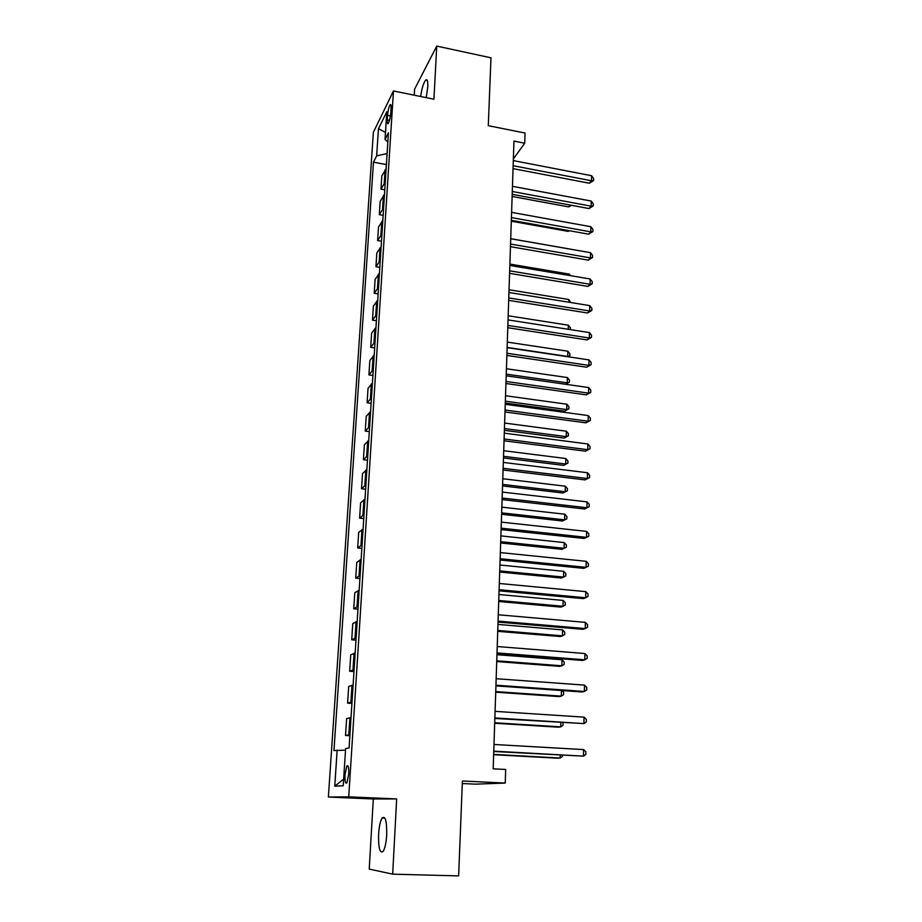 <?xml version="1.0" encoding="UTF-8"?>
<svg xmlns="http://www.w3.org/2000/svg" width="922" height="922" viewBox="0 0 922 922"><rect width="100%" height="100%" fill="white"/><g stroke="black" fill="none" stroke-linecap="round" stroke-linejoin="round"><path stroke-width="1.38" d="M386.687 835.055C386.906 821.237 385.384 815.544 382.146 817.987C380.313 820.96 379.138 826.366 378.596 834.203C378.331 848.01 379.852 853.737 383.16 851.375C384.981 848.378 386.157 842.938 386.687 835.055M426.241 97.64L427.773 86.945C427.992 81.124 427.301 78.831 425.687 80.064C423.601 82.738 421.907 88.212 420.593 96.487M348.7 774.284C348.908 767.496 348.274 764.753 346.799 766.055L345.012 774.595C344.793 781.395 345.427 784.149 346.914 782.859L348.7 774.284M462.291 783.527L475.406 784.149L505.244 783.066L505.659 769.455L493.178 768.81L513.957 141.089L524.733 143.221L525.044 133.033L488.291 125.68L490.977 57.809L436.751 46.1L414.589 89.157L414.243 95.197M392.668 874.16L396.667 798.936L373.306 798.982L369.226 869.077L392.668 874.16L458.637 875.9L462.395 780.992L505.244 783.066M373.306 798.982L328.382 797.046L373.364 132.319L393.464 90.955L348.735 796.85L328.382 797.046M387.551 115.377L387.263 119.906C387.113 122.972 387.424 124.159 388.197 123.456C389.441 121.381 390.294 117.843 390.778 112.841L391.066 108.277C391.205 105.246 390.905 104.071 390.144 104.762C388.888 106.848 388.035 110.386 387.551 115.377L390.432 115.953M387.102 153.513L376.649 155.922L373.468 162.168L333.96 750.577L345.52 750.151M376.649 155.922L378.458 128.734L386.814 111.712L385.027 139.464L387.839 142.011M337.152 750.024L334.755 786.178L343.215 785.774L345.623 748.572L349.081 747.973L388.427 132.768L385.027 139.464M393.464 90.955L433.928 99.207L436.751 46.1M396.667 798.936L348.735 796.85M513.37 158.884L524.733 143.221M373.468 162.168L386.399 164.577M386.134 168.691L381.823 175.952L380.97 189.114L384.785 189.805M349.934 734.638L345.52 735.468L349.864 735.71M345.52 735.468L346.614 718.595L351.028 717.547M352.031 701.884L347.617 703.129L351.939 703.417M347.617 703.129L348.689 686.498L353.114 685.034M354.094 669.591L349.68 671.251L353.967 671.55M349.68 671.251L350.752 654.839L355.166 652.972M356.134 637.736L351.72 639.787L355.984 640.133M351.72 639.787L352.769 623.606L357.183 621.347M358.139 606.319L353.737 608.762L357.967 609.131M353.737 608.762L354.774 592.8L359.177 590.161M360.122 575.34L355.719 578.152L359.926 578.543M355.719 578.152L356.745 562.397L361.147 559.389M362.081 544.775L357.678 547.956L361.85 548.371M357.678 547.956L358.693 532.409L363.084 529.044M364.006 514.614L359.615 518.152L363.752 518.59M359.615 518.152L360.617 502.813L364.997 499.09M365.907 484.857L361.528 488.741L365.631 489.213M361.528 488.741L362.507 473.608L366.887 469.54M367.786 455.503L363.406 459.721L367.486 460.205M363.406 459.721L364.374 444.784L368.754 440.393M369.641 426.529L365.262 431.081L369.319 431.588M365.262 431.081L366.218 416.329L370.598 411.615M371.474 397.935L367.106 402.799L371.128 403.34M367.106 402.799L368.051 388.243L372.419 383.218M373.272 369.71L368.915 374.897L372.914 375.45M368.915 374.897L369.849 360.514L374.205 355.189M375.058 341.855L370.702 347.34L374.666 347.917M370.702 347.34L371.624 333.142L375.98 327.517M376.821 314.356L372.465 320.13L376.407 320.729M372.465 320.13L373.375 306.116L377.72 300.203M378.55 287.215L374.205 293.265L378.124 293.888M374.205 293.265L375.104 279.435L379.449 273.223M380.267 260.407L375.934 266.735L379.818 267.38M375.934 266.735L376.821 253.077L381.155 246.6M381.962 233.934L377.628 240.538L381.501 241.195M377.628 240.538L378.504 227.043L382.837 220.3M383.633 207.796L379.311 214.665L383.149 215.345M379.311 214.665L380.175 201.342L384.497 194.335M385.281 181.991L380.97 189.114M385.477 132.399L378.458 128.734M334.755 786.178L343.641 779.102M513.047 168.634L589.365 183.236L591.532 180.77L513.151 165.718M591.601 175.722L593.618 178.499L593.584 180.516L591.532 180.77L591.601 175.722L513.312 160.601M593.584 180.516L589.365 183.236M512.125 196.455L568.62 206.897L570.222 205.076M571.64 205.329L568.62 206.897M512.194 194.323L588.997 208.545L591.175 206.171L512.298 191.499M591.244 201.065L593.272 203.82L593.249 205.86L591.175 206.171L591.244 201.065L512.459 186.313M593.249 205.86L588.997 208.545M511.341 220.323L588.628 234.176L590.818 231.883L511.433 217.604M590.887 226.72L592.927 229.451L592.904 231.514L590.818 231.883L590.887 226.72L511.606 212.36M592.904 231.514L588.628 234.176M510.465 246.67L588.248 260.119L590.449 257.918L510.558 244.053M590.518 252.686L592.581 255.406L592.546 257.492L590.449 257.918L590.518 252.686L510.73 238.729M592.546 257.492L588.248 260.119M511.307 221.199L568.148 231.376L568.816 230.627M569.393 230.731L568.148 231.376M569.784 249.021L510.73 238.694M569.277 275.471L569.3 274.111L509.889 264.072M569.3 274.111L570.522 275.678M509.578 273.338L587.867 286.396L590.08 284.287L509.67 270.826M590.161 278.986L592.224 281.683L592.201 283.792L590.08 284.287L590.161 278.986L509.843 265.444M592.201 283.792L587.867 286.396M568.77 302.209L568.828 299.512L509.036 289.762M568.828 299.512L570.833 302.543M508.69 300.353L587.487 312.996L589.711 310.991L508.771 297.944M589.78 305.62L591.866 308.282L591.832 310.426L589.711 310.991L589.78 305.62L508.944 292.493M591.832 310.426L587.487 312.996M507.78 327.713L587.095 339.93L589.331 338.017L507.861 325.42M589.412 332.588L591.498 335.228L591.475 337.394L589.331 338.017L589.412 332.588L508.045 319.899M591.475 337.394L587.095 339.93M506.87 355.431L586.692 367.221L588.951 365.4L506.939 353.253M589.02 359.903L591.14 362.519L591.106 364.72L588.951 365.4L589.02 359.903L507.123 347.663M591.106 364.72L586.692 367.221M505.936 383.506L586.3 394.847L588.559 393.141L506.005 381.454M588.639 387.563L590.76 390.156L590.737 392.38L588.559 393.141L588.639 387.563L506.19 375.784M590.737 392.38L586.3 394.847M504.991 411.961L585.885 422.829L588.167 421.239L505.06 410.025M588.248 415.592L590.38 418.15L590.357 420.409L588.167 421.239L588.248 415.592L505.244 404.285M590.357 420.409L585.885 422.829M568.263 329.292L568.344 325.201L508.183 315.773M568.344 325.201L570.372 327.736L570.338 329.615M507.135 347.398L567.745 356.457L567.848 351.213L507.307 342.097M567.491 356.687L569.854 355.823L568.436 356.826M567.848 351.213L569.888 353.725L569.854 355.823M506.247 374.113L567.249 382.849L567.353 377.547L506.42 368.742M565.497 384.255L569.37 382.157L565.647 384.278M567.353 377.547L569.404 380.037L569.37 382.157M505.291 403.041L564.656 411.143L566.742 409.575L566.846 404.205L505.533 395.734M505.348 401.174L566.742 409.575L568.874 408.815L564.656 411.143M566.846 404.205L568.909 406.671L568.874 408.815M504.392 430.32L564.137 438.1L566.223 436.625L566.327 431.196L504.622 423.06M504.449 428.569L566.223 436.625L568.378 435.806L564.137 438.1M566.327 431.196L568.413 433.628L568.378 435.806M504.046 440.785L585.482 451.181L587.763 449.694L504.103 438.976M587.844 443.978L589.999 446.513L589.976 448.795L587.763 449.694L587.844 443.978L504.288 433.156M589.976 448.795L585.482 451.181M503.47 457.946L563.607 465.391L565.705 464.02L565.82 458.511L503.712 450.731M503.527 456.309L565.705 464.02L567.871 463.121L563.607 465.391M565.82 458.511L567.917 460.931L567.871 463.121M503.078 469.99L585.067 479.901L587.372 478.53L503.135 468.307M587.452 472.732L589.619 475.245L589.584 477.561L587.372 478.53L587.452 472.732L503.32 462.418M589.584 477.561L585.067 479.901M502.548 485.929L563.065 493.016L565.186 491.76L565.29 486.182L502.79 478.748M502.594 484.396L565.186 491.76L567.364 490.792L563.065 493.016M565.29 486.182L567.399 488.568L567.364 490.792M502.098 499.586L584.64 509.002L586.957 507.745L502.144 498.041M587.037 501.868L589.227 504.346L589.193 506.697L586.957 507.745L587.037 501.868L502.34 492.071M589.193 506.697L584.64 509.002M501.614 514.269L562.524 520.999L564.656 519.847L564.76 514.199L501.845 507.135M501.66 512.863L564.656 519.847L566.846 518.809L562.524 520.999M564.76 514.199L566.892 516.562L566.846 518.809M501.107 529.597L584.214 538.483L586.542 537.353L501.153 528.179M586.623 531.395L588.824 533.85L588.789 536.224L586.542 537.353L586.623 531.395L501.349 522.117M500.658 542.966L561.971 549.339L564.114 548.29L564.218 542.574L500.888 535.889M500.704 541.687L564.114 548.29L566.327 547.184L566.362 544.902L564.218 542.574M500.093 560L583.776 568.367L586.127 567.353L500.139 558.732M586.208 561.314L588.42 563.734L588.386 566.143L586.127 567.353L586.208 561.314L500.335 552.589M499.701 572.032L561.417 578.036L563.572 577.103L563.676 571.306L499.931 565.013M499.736 570.879L563.572 577.103L565.797 575.927L565.831 573.611L563.676 571.306M499.079 590.818L583.338 598.643L585.701 597.756L499.113 589.7M585.781 591.636L588.017 594.022L587.982 596.465L585.701 597.756L585.781 591.636L499.321 583.476M498.721 601.49L560.853 607.102L563.019 606.284L563.123 600.418L498.952 594.517M498.756 600.464L563.019 606.284L565.255 605.028L565.301 602.688L563.123 600.418M498.041 622.073L582.9 629.323L585.274 628.573L498.076 621.094M585.355 622.373L587.602 624.724L587.568 627.202L585.274 628.573L585.355 622.373L498.283 614.778M496.993 653.756L582.45 660.429L584.836 659.806L497.016 652.926M584.917 653.525L587.176 655.842L587.153 658.354L584.836 659.806L584.917 653.525L497.235 646.529M495.932 685.876L581.989 691.961L584.387 691.477L495.955 685.207M584.479 685.104L586.761 687.386L586.726 689.933L584.387 691.477L584.479 685.104L496.163 678.719M494.849 718.457L583.937 723.586L494.872 717.95M584.029 717.132L586.323 719.367L586.288 721.949L583.937 723.586L584.029 717.132L495.079 711.369M493.754 751.499L583.488 756.144L493.766 751.153M583.58 749.586L585.885 751.787L585.85 754.403L583.488 756.144L583.58 749.586L493.985 744.48M497.73 631.328L560.276 636.537L562.455 635.846L562.57 629.899L497.961 624.413M497.765 630.441L562.455 635.846L564.713 634.52L564.76 632.146L562.57 629.899M496.728 661.558L559.7 666.364L561.89 665.799L562.005 659.772L496.958 654.701M496.762 660.809L561.89 665.799L564.16 664.382L564.206 661.984L562.005 659.772M495.725 692.192L559.112 696.583L561.314 696.133L561.417 690.509M495.736 691.592L561.314 696.133L563.596 694.646L563.642 692.215L561.947 690.543M494.688 723.24L558.525 727.193L560.737 726.882L560.818 722.618M494.711 722.779L560.737 726.882L563.031 725.303L562.996 722.756M493.65 754.703L557.914 758.218L560.138 758.034L560.196 755.176M493.662 754.392L560.138 758.034L562.466 756.374L562.478 755.302M384.232 183.109L385.085 169.832M382.584 208.879L383.437 195.441M380.901 234.972L381.777 221.361M379.207 261.399L380.095 247.615M377.49 288.16L378.389 274.203M375.75 315.266L376.66 301.125M373.986 342.719L374.908 328.393M372.2 370.529L373.133 356.019M370.39 398.696L371.336 384.001M368.558 427.243L369.515 412.353M366.702 456.16L367.671 441.073M364.824 485.468L365.803 470.174M362.922 515.168L363.913 499.666M360.986 545.259L361.989 529.562M359.027 575.766L360.053 559.85M357.045 606.699L358.082 590.564M355.028 638.047L356.076 621.693M352.988 669.833L354.048 653.249M350.913 702.068L351.997 685.253M348.816 734.753L349.911 717.696M389.487 120.344L387.263 119.906M384.877 818.091L382.146 817.987M427.255 80.387L425.687 80.064M348.078 766.124L346.799 766.055M390.882 104.912L390.144 104.762"/></g></svg>
